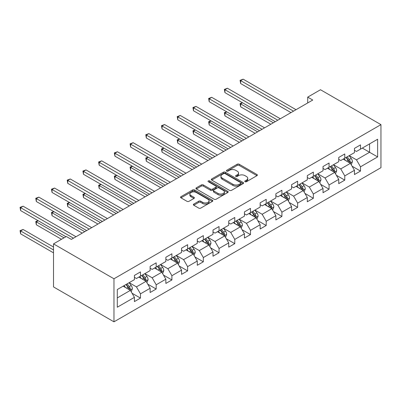 <?xml version="1.0" encoding="UTF-8"?>
<svg xmlns="http://www.w3.org/2000/svg" width="401" height="401" viewBox="0 0 401 401"><rect width="100%" height="100%" fill="white"/><g stroke="black" fill="none" stroke-linecap="round" stroke-linejoin="round"><path stroke-width="0.6" d="M245.071 181.718A0.977 0.566 0 0 0 246.455 181.718L256.961 175.653A1.398 0.807 0 0 0 257.372 175.082A1.398 0.807 0 0 0 256.961 174.51L239.161 164.235A1.398 0.807 0 0 0 237.181 164.235L226.675 170.3A0.977 0.566 0 0 0 226.39 170.701A0.977 0.566 0 0 0 226.675 171.102A0.977 0.566 0 0 0 228.059 171.102L229.417 170.315A4.476 2.581 0 0 1 235.748 170.315L237.232 171.172A4.476 2.581 0 0 1 238.545 172.996A4.476 2.581 0 0 1 237.232 174.826L235.873 175.613A0.977 0.566 0 0 0 235.587 176.009A0.977 0.566 0 0 0 235.873 176.41A0.977 0.566 0 0 0 237.257 176.41L238.615 175.623A4.476 2.581 0 0 1 244.946 175.623L246.43 176.48A4.476 2.581 0 0 1 247.738 178.31A4.476 2.581 0 0 1 246.43 180.134L245.071 180.921A0.977 0.566 0 0 0 244.78 181.322A0.977 0.566 0 0 0 245.071 181.718L245.071 180.921M193.768 204.089A1.398 0.807 0 0 0 193.362 204.655A1.398 0.807 0 0 0 193.768 205.227L198.766 208.114A1.398 0.807 0 0 0 200.741 208.114L212.41 201.377A1.398 0.807 0 0 0 212.821 200.806A1.398 0.807 0 0 0 212.41 200.234L194.61 189.954A1.398 0.807 0 0 0 192.63 189.954L180.961 196.69A1.398 0.807 0 0 0 180.555 197.262A1.398 0.807 0 0 0 180.961 197.833L186.996 201.317A1.398 0.807 0 0 0 188.971 201.317L193.969 198.435A1.398 0.807 0 0 0 194.375 197.863A1.398 0.807 0 0 0 193.969 197.292L190.976 195.568A3.739 2.16 0 0 1 189.879 194.039A3.739 2.16 0 0 1 192.189 192.044A3.739 2.16 0 0 1 196.264 192.51L207.984 199.277A3.739 2.16 0 0 1 209.081 200.806A3.739 2.16 0 0 1 206.771 202.801A3.739 2.16 0 0 1 202.695 202.33L200.741 201.202A1.398 0.807 0 0 0 198.766 201.202L193.768 204.089L193.768 205.227M380.95 124.641L320.499 89.744L307.707 97.127L312.745 100.039L71.353 239.402L66.315 236.495L53.518 243.883L113.969 278.785L380.95 124.641L380.95 167.688L113.969 321.828L113.969 278.785M229.517 190.355A1.398 0.807 0 0 0 231.497 190.355L243.166 183.618A1.398 0.807 0 0 0 243.577 183.046A1.398 0.807 0 0 0 243.166 182.475L225.367 172.199A1.398 0.807 0 0 0 223.387 172.199L211.718 178.936A1.398 0.807 0 0 0 211.307 179.508A1.398 0.807 0 0 0 211.718 180.079L229.517 190.355M208.695 181.934A0.977 0.566 0 0 1 209.693 182.069L209.693 180.906L227.788 191.352A1.398 0.807 0 0 1 228.199 191.924A1.398 0.807 0 0 1 227.788 192.495L216.119 199.232A1.398 0.807 0 0 1 214.139 199.232L196.34 188.956L196.34 187.813A1.398 0.807 0 0 0 195.929 188.385A1.398 0.807 0 0 0 196.34 188.956M196.34 187.813L201.332 184.931A1.398 0.807 0 0 1 203.312 184.931L210.53 189.102A1.398 0.807 0 0 0 212.51 189.102L215.823 187.187A1.398 0.807 0 0 0 216.229 186.615A1.398 0.807 0 0 0 215.823 186.044L208.304 181.708A0.977 0.566 0 0 1 208.019 181.307A0.977 0.566 0 0 1 208.625 180.786A0.977 0.566 0 0 1 209.693 180.906M132.049 293.236L140.465 298.093L140.465 293.848L150.134 288.264L150.134 292.509L156.179 289.021L156.179 284.775L165.854 279.191L165.854 283.437L171.899 279.948L171.899 275.703L181.568 270.119L181.568 274.364L187.613 270.87L187.613 266.625L197.287 261.041L197.287 265.287L203.332 261.798L203.332 257.552L213.001 251.968L213.001 256.214L219.046 252.725L219.046 248.48L228.72 242.896L228.72 247.141L234.765 243.653L234.765 239.407L244.435 233.823L244.435 238.069L250.48 234.575L250.48 230.329L260.154 224.745L260.154 228.991L266.199 225.502L266.199 221.257L275.868 215.673L275.868 219.918L281.913 216.43L281.913 212.184L291.587 206.6L291.587 210.846L297.632 207.357L297.632 203.106L307.301 197.523L307.301 201.773L313.346 198.279L313.346 194.034L323.021 188.45L323.021 192.696L329.066 189.207L329.066 184.961L338.735 179.377L338.735 183.623L344.78 180.134L344.78 175.889L354.454 170.305L354.454 174.55L360.499 171.062L360.499 166.811L377.627 156.926L377.627 139.242L369.567 143.894L369.567 152.27L377.627 156.926M140.465 298.093L134.42 301.587L134.42 297.336L117.292 307.226L117.292 289.542L134.42 279.657L134.42 275.412L140.465 271.918L140.465 276.164L150.134 270.58L150.134 266.334L156.179 262.845L156.179 267.091L165.854 261.507L165.854 257.262L171.899 253.773L171.899 258.018L181.568 252.435L181.568 248.189L187.613 244.695L187.613 248.946L197.287 243.362L197.287 239.111L203.332 235.623L203.332 239.868L213.001 234.284L213.001 230.039L219.046 226.55L219.046 230.796L228.72 225.212L228.72 220.966L234.765 217.477L234.765 221.723L244.435 216.139L244.435 211.893L250.48 208.4L250.48 212.65L260.154 207.066L260.154 202.816L266.199 199.327L266.199 203.573L275.868 197.989L275.868 193.743L281.913 190.254L281.913 194.5L291.587 188.916L291.587 184.671L297.632 181.182L297.632 185.427L307.301 179.843L307.301 175.598L313.346 172.104L313.346 176.35L323.021 170.766L323.021 166.52L329.066 163.032L329.066 167.277L338.735 161.693L338.735 157.448L344.78 153.959L344.78 158.205L354.454 152.621L354.454 148.375L360.499 144.886L360.499 149.132L377.627 139.242M138.851 277.096L146.104 281.286L136.435 286.87L129.182 282.68M134.42 277.327L136.435 278.495L140.465 276.164M136.435 286.87L140.465 293.848M146.104 281.286L150.134 288.264M154.57 268.023L161.824 272.209L152.149 277.793L144.896 273.607M150.134 268.254L152.149 269.417L156.179 267.091M152.149 277.793L156.179 284.775M161.824 272.209L165.854 279.191M170.285 258.951L177.538 263.136L167.869 268.72L160.616 264.535M165.854 259.181L167.869 260.344L171.899 258.018M167.869 268.72L171.899 275.703M177.538 263.136L181.568 270.119M186.004 249.873L193.257 254.064L183.583 259.647L176.33 255.457M181.568 250.109L183.583 251.272L187.613 248.946M183.583 259.647L187.613 266.625M193.257 254.064L197.287 261.041M201.718 240.8L208.971 244.991L199.302 250.575L192.049 246.384M197.287 241.031L199.302 242.194L203.332 239.868M199.302 250.575L203.332 257.552M208.971 244.991L213.001 251.968M217.437 231.728L224.69 235.913L215.016 241.497L207.763 237.312M213.001 231.958L215.016 233.121L219.046 230.796M215.016 241.497L219.046 248.48M224.69 235.913L228.72 242.896M233.151 222.65L240.405 226.841L230.735 232.425L223.482 228.234M228.72 222.886L230.735 224.049L234.765 221.723M230.735 232.425L234.765 239.407M240.405 226.841L244.435 233.823M248.871 213.578L256.124 217.768L246.45 223.352L239.196 219.162M244.435 213.813L246.45 214.976L250.48 212.65M246.45 223.352L250.48 230.329M256.124 217.768L260.154 224.745M264.585 204.505L271.838 208.69L262.169 214.274L254.916 210.089M260.154 204.736L262.169 205.898L266.199 203.573M262.169 214.274L266.199 221.257M271.838 208.69L275.868 215.673M280.304 195.432L287.557 199.618L277.883 205.202L270.63 201.016M275.868 195.663L277.883 196.826L281.913 194.5M277.883 205.202L281.913 212.184M287.557 199.618L291.587 206.6M296.018 186.355L303.271 190.545L293.602 196.129L286.349 191.939M291.587 186.59L293.602 187.753L297.632 185.427M293.602 196.129L297.632 203.106M303.271 190.545L307.301 197.523M311.737 177.282L318.99 181.473L309.316 187.056L302.063 182.866M307.301 177.518L309.316 178.681L313.346 176.35M309.316 187.056L313.346 194.034M318.99 181.473L323.021 188.45M327.452 168.209L334.705 172.395L325.036 177.979L317.782 173.793M323.021 168.44L325.036 169.603L329.066 167.277M325.036 177.979L329.066 184.961M334.705 172.395L338.735 179.377M343.171 159.137L350.424 163.322L340.75 168.906L333.497 164.721M338.735 159.367L340.75 160.53L344.78 158.205M340.75 168.906L344.78 175.889M350.424 163.322L354.454 170.305M362.314 148.084L369.567 152.27L356.469 159.834L349.216 155.643M354.454 150.295L356.469 151.458L360.499 149.132M356.469 159.834L360.499 166.811M53.518 243.883L53.518 286.926L113.969 321.828M307.707 97.127L307.707 102.947M117.292 297.918L130.39 290.359L123.137 286.169M130.39 290.359L134.42 297.336M352.088 166.204L360.499 171.062M336.369 175.277L344.78 180.134M320.655 184.35L329.066 189.207M304.935 193.422L313.346 198.279M289.221 202.5L297.632 207.357M273.502 211.573L281.913 216.43M257.788 220.645L266.199 225.502M242.069 229.718L250.48 234.575M226.354 238.795L234.765 243.653M210.635 247.868L219.046 252.725M194.921 256.941L203.332 261.798M179.202 266.018L187.613 270.87M163.488 275.091L171.899 279.948M147.768 284.164L156.179 289.021M245.462 181.859L246.43 181.297A4.476 2.581 0 0 0 247.738 179.473L247.738 178.31M238.545 172.996L238.545 174.164A4.476 2.581 0 0 1 237.232 175.989L236.264 176.55M256.941 175.663L239.161 165.397A1.398 0.807 0 0 0 237.181 165.397L227.066 171.237M243.146 183.628L225.367 173.362A1.398 0.807 0 0 0 223.387 173.362L211.738 180.089M240.695 183.447A0.977 0.566 0 0 0 240.981 183.046A0.977 0.566 0 0 0 240.695 182.645L225.066 173.628A0.977 0.566 0 0 0 223.683 173.628L222.249 174.455A4.476 2.581 0 0 0 220.941 176.28A4.476 2.581 0 0 0 222.249 178.109L232.931 184.275A4.476 2.581 0 0 0 239.262 184.275L240.695 183.447L240.695 184.61A0.977 0.566 0 0 0 240.981 184.209L240.981 183.046M220.941 176.28L220.941 177.448A4.476 2.581 0 0 0 222.249 179.272L222.249 178.109M240.695 184.61L239.262 185.437A4.476 2.581 0 0 1 232.931 185.437L222.249 179.272M196.36 188.966L201.332 186.094L201.332 184.931M216.229 186.615L216.229 187.778A1.398 0.807 0 0 1 215.823 188.35L212.51 190.264A1.398 0.807 0 0 1 210.53 190.264L203.312 186.094A1.398 0.807 0 0 0 201.332 186.094M209.693 182.069L227.768 192.505M218.024 193.422A3.739 2.16 0 0 0 222.099 193.894A3.739 2.16 0 0 0 224.41 191.899A3.739 2.16 0 0 0 223.312 190.37L219.187 187.984A1.398 0.807 0 0 0 217.207 187.984L213.893 189.899A1.398 0.807 0 0 0 213.482 190.47A1.398 0.807 0 0 0 213.893 191.041L218.024 193.422L218.024 194.585A3.739 2.16 0 0 0 222.099 195.056A3.739 2.16 0 0 0 224.41 193.061L224.41 191.899M213.482 190.47L213.482 191.633A1.398 0.807 0 0 0 213.893 192.204L213.893 191.041M218.024 194.585L213.893 192.204M209.081 200.806L209.081 201.969A3.739 2.16 0 0 1 206.771 203.964A3.739 2.16 0 0 1 202.695 203.492L200.741 202.365A1.398 0.807 0 0 0 198.766 202.365L193.788 205.237M189.879 194.039L189.879 195.202A3.739 2.16 0 0 0 190.976 196.731L190.976 195.568M193.969 197.292L193.969 198.435L190.976 196.731M212.39 201.387L194.61 191.122A1.398 0.807 0 0 0 192.63 191.122L180.981 197.843M351.221 164.701L352.419 161.683A3.774 2.18 -120 0 0 351.211 158.465L349.136 155.693M345.507 160.485L344.098 158.601M242.555 102.791L240.64 103.894L240.64 106.801L270.83 124.235M349.837 162.986L350.379 161.844A3.774 2.18 -120 0 0 349.301 159.573L347.221 156.796M346.274 157.342L348.579 160.42A1.925 1.113 60 0 1 348.93 161.007L350.379 161.844M346.008 157.493L348.088 160.27A3.774 2.18 60 0 1 349.171 162.54M240.64 106.801L240.084 103.573L273.352 122.781M240.084 103.573L242.329 102.661M293.502 111.147L240.64 80.626L243.156 79.172L296.018 109.694M290.981 112.601L240.64 83.538L240.64 80.626L240.084 80.305L243.156 79.172M240.64 83.538L240.084 80.305M335.502 173.773L336.7 170.756A3.774 2.18 -120 0 0 335.497 167.543L333.416 164.766M329.792 169.558L328.379 167.673M226.836 111.864L224.921 112.967L224.921 115.879L255.116 133.307M334.123 172.059L334.665 170.916A3.774 2.18 -120 0 0 333.582 168.646L331.502 165.869M330.554 166.415L332.865 169.498A1.925 1.113 60 0 1 333.211 170.079L334.665 170.916M330.294 166.57L332.374 169.342A3.774 2.18 60 0 1 333.452 171.613M224.921 115.879L224.37 112.651L257.632 131.854M224.37 112.651L226.615 111.734M319.787 182.851L320.985 179.828A3.774 2.18 -120 0 0 319.777 176.615L317.702 173.839M314.073 178.635L312.665 176.746M211.121 120.937L209.207 122.044L209.207 124.952L239.397 142.385M318.404 181.132L318.945 179.989A3.774 2.18 -120 0 0 317.863 177.718L315.787 174.946M314.84 175.493L317.146 178.57A1.925 1.113 60 0 1 317.497 179.157L318.945 179.989M314.574 175.643L316.655 178.42A3.774 2.18 60 0 1 317.737 180.691M209.207 124.952L208.65 121.724L241.918 140.926M208.65 121.724L210.896 120.811M277.783 120.22L224.921 89.704L227.442 88.245L280.304 118.766M275.266 121.673L224.921 92.611L224.921 89.704L224.37 89.383L227.442 88.245M224.921 92.611L224.37 89.383M262.069 129.297L209.207 98.776L211.723 97.323L264.585 127.839M259.547 130.751L209.207 101.684L209.207 98.776L208.65 98.456L211.723 97.323M209.207 101.684L208.65 98.456M304.068 191.924L305.266 188.906A3.774 2.18 -120 0 0 304.063 185.688L301.983 182.911M298.359 187.708L296.946 185.823M195.402 130.009L193.488 131.117L193.488 134.024L223.683 151.458M302.69 190.209L303.231 189.066A3.774 2.18 -120 0 0 302.148 186.796L300.068 184.019M299.121 184.565L301.432 187.643A1.925 1.113 60 0 1 301.778 188.229L303.231 189.066M298.86 184.716L300.94 187.493A3.774 2.18 60 0 1 302.018 189.763M193.488 134.024L192.936 130.796L226.199 150.004M192.936 130.796L195.182 129.884M288.354 200.996L289.552 197.979A3.774 2.18 -120 0 0 288.344 194.761L286.269 191.989M282.64 196.781L281.231 194.896M179.688 139.087L177.773 140.19L177.773 143.097L207.964 160.53M286.971 199.282L287.512 198.139A3.774 2.18 -120 0 0 286.429 195.868L284.354 193.092M283.407 193.638L285.712 196.716A1.925 1.113 60 0 1 286.063 197.302L287.512 198.139M283.141 193.788L285.221 196.565A3.774 2.18 60 0 1 286.304 198.836M177.773 143.097L177.217 139.869L210.485 159.077M177.217 139.869L179.463 138.957M272.635 210.069L273.833 207.051A3.774 2.18 -120 0 0 272.63 203.838L270.55 201.061M266.926 205.853L265.512 203.969M163.969 148.159L162.054 149.262L162.054 152.174L192.249 169.603M271.256 208.355L271.798 207.212A3.774 2.18 -120 0 0 270.715 204.941L268.635 202.164M267.688 202.711L269.998 205.793A1.925 1.113 60 0 1 270.344 206.375L271.798 207.212M267.427 202.866L269.507 205.638A3.774 2.18 60 0 1 270.585 207.913M162.054 152.174L161.503 148.946L194.766 168.149M161.503 148.946L163.748 148.029M246.349 138.37L193.488 107.849L196.009 106.395L248.871 136.916M243.833 139.824L193.488 110.756L193.488 107.849L192.936 107.528L196.009 106.395M193.488 110.756L192.936 107.528M230.635 147.443L177.773 116.922L180.29 115.468L233.151 145.989M228.114 148.896L177.773 119.834L177.773 116.922L177.217 116.606L180.29 115.468M177.773 119.834L177.217 116.606M214.916 156.515L162.054 125.999L164.575 124.546L217.437 155.062M212.4 157.969L162.054 128.906L162.054 125.999L161.503 125.678L164.575 124.546M162.054 128.906L161.503 125.678M199.202 165.593L146.34 135.072L148.856 133.618L201.718 164.139M196.68 167.047L146.34 137.979L146.34 135.072L145.784 134.751L148.856 133.618M146.34 137.979L145.784 134.751M183.483 174.666L130.621 144.144L133.142 142.691L186.004 173.212M180.966 176.119L130.621 147.052L130.621 144.144L130.069 143.824L133.142 142.691M130.621 147.052L130.069 143.824M167.768 183.738L114.907 153.217L117.423 151.763L170.285 182.285M165.247 185.192L114.907 156.129L114.907 153.217L114.35 152.901L117.423 151.763M114.907 156.129L114.35 152.901M152.049 192.811L99.187 162.295L101.709 160.841L154.57 191.357M149.533 194.269L99.187 165.202L99.187 162.295L98.636 161.974L101.709 160.841M99.187 165.202L98.636 161.974M136.335 201.888L83.473 171.367L85.989 169.914L138.851 200.435M133.814 203.342L83.473 174.275L83.473 171.367L82.917 171.047L85.989 169.914M83.473 174.275L82.917 171.047M120.616 210.961L67.754 180.44L70.275 178.986L123.137 209.507M118.1 212.415L67.754 183.347L67.754 180.44L67.203 180.119L70.275 178.986M67.754 183.347L67.203 180.119M104.902 220.034L52.04 189.513L54.556 188.059L107.418 218.58M102.38 221.487L52.04 192.425L52.04 189.513L51.483 189.197L54.556 188.059M52.04 192.425L51.483 189.197M89.182 229.106L36.321 198.59L38.842 197.137L91.704 227.653M86.666 230.565L36.321 201.497L36.321 198.59L35.769 198.269L38.842 197.137M36.321 201.497L35.769 198.269M73.468 238.184L20.606 207.663L23.123 206.209L75.984 236.73M65.909 236.73L20.606 210.57L20.606 207.663L20.05 207.342L23.123 206.209M20.606 210.57L20.05 207.342M256.921 219.146L258.119 216.124A3.774 2.18 -120 0 0 256.911 212.911L254.835 210.134M251.206 214.931L249.798 213.041M148.255 157.232L146.34 158.34L146.34 161.247L176.53 178.681M255.537 217.427L256.079 216.289A3.774 2.18 -120 0 0 254.996 214.019L252.921 211.242M251.973 211.788L254.279 214.866A1.925 1.113 60 0 1 254.63 215.452L256.079 216.289M251.708 211.939L253.788 214.715A3.774 2.18 60 0 1 254.871 216.986M146.34 161.247L145.784 158.019L179.052 177.227M145.784 158.019L148.029 157.107M241.201 228.219L242.399 225.202A3.774 2.18 -120 0 0 241.196 221.984L239.116 219.212M235.492 224.004L234.079 222.119M132.536 166.305L130.621 167.412L130.621 170.32L160.816 187.753M239.823 226.505L240.364 225.362A3.774 2.18 -120 0 0 239.282 223.091L237.202 220.314M236.254 220.861L238.565 223.938A1.925 1.113 60 0 1 238.911 224.525L240.364 225.362M235.994 221.011L238.074 223.788A3.774 2.18 60 0 1 239.151 226.059M130.621 170.32L130.069 167.092L163.332 186.3M130.069 167.092L132.315 166.179M225.487 237.292L226.685 234.274A3.774 2.18 -120 0 0 225.477 231.061L223.402 228.284M219.773 233.076L218.365 231.192M116.821 175.382L114.907 176.485L114.907 179.392L145.097 196.826M224.104 235.577L224.645 234.435A3.774 2.18 -120 0 0 223.563 232.164L221.487 229.387M220.54 229.933L222.846 233.016A1.925 1.113 60 0 1 223.197 233.598L224.645 234.435M220.274 230.089L222.355 232.861A3.774 2.18 60 0 1 223.437 235.131M114.907 179.392L114.35 176.164L147.618 195.372M114.35 176.164L116.596 175.252M209.768 246.369L210.966 243.347A3.774 2.18 -120 0 0 209.763 240.134L207.683 237.357M204.059 242.149L202.645 240.264M101.102 184.455L99.187 185.558L99.187 188.47L129.383 205.898M208.39 244.65L208.931 243.507A3.774 2.18 -120 0 0 207.848 241.237L205.768 238.465M204.821 239.006L207.132 242.089A1.925 1.113 60 0 1 207.477 242.67L208.931 243.507M204.56 239.161L206.64 241.938A3.774 2.18 60 0 1 207.718 244.209M99.187 188.47L98.636 185.242L131.899 204.445M98.636 185.242L100.882 184.325M194.054 255.442L195.252 252.424A3.774 2.18 -120 0 0 194.044 249.206L191.969 246.43M188.34 251.226L186.931 249.342M85.383 193.528L83.473 194.635L83.473 197.543L113.663 214.976M192.67 253.723L193.212 252.585A3.774 2.18 -120 0 0 192.129 250.314L190.054 247.537M189.107 248.084L191.412 251.161A1.925 1.113 60 0 1 191.763 251.748L193.212 252.585M188.841 248.234L190.921 251.011A3.774 2.18 60 0 1 192.004 253.282M83.473 197.543L82.917 194.315L116.185 213.522M82.917 194.315L85.162 193.402M178.335 264.515L179.533 261.497A3.774 2.18 -120 0 0 178.33 258.279L176.25 255.507M172.625 260.299L171.212 258.414M69.669 202.6L67.754 203.708L67.754 206.615L97.949 224.049M176.956 262.8L177.498 261.658A3.774 2.18 -120 0 0 176.415 259.387L174.335 256.61M173.387 257.156L175.698 260.234A1.925 1.113 60 0 1 176.044 260.82L177.498 261.658M173.127 257.307L175.207 260.084A3.774 2.18 60 0 1 176.285 262.354M67.754 206.615L67.203 203.387L100.466 222.595M67.203 203.387L69.448 202.475M162.621 273.587L163.819 270.57A3.774 2.18 -120 0 0 162.611 267.357L160.535 264.58M156.906 269.372L155.498 267.487M53.95 211.678L52.04 212.781L52.04 215.688L82.23 233.121M161.237 271.873L161.778 270.73A3.774 2.18 -120 0 0 160.696 268.459L158.621 265.683M157.673 266.229L159.979 269.312A1.925 1.113 60 0 1 160.33 269.893L161.778 270.73M157.408 266.384L159.488 269.156A3.774 2.18 60 0 1 160.57 271.427M52.04 215.688L51.483 212.46L84.751 231.668M51.483 212.46L53.729 211.548M146.901 282.665L148.099 279.642A3.774 2.18 -120 0 0 146.896 276.429L144.816 273.652M141.192 278.444L139.779 276.56M38.235 220.75L36.321 221.858L36.321 224.766L61.478 239.287M145.523 280.946L146.064 279.803A3.774 2.18 -120 0 0 144.982 277.532L142.901 274.76M141.954 275.307L144.265 278.384A1.925 1.113 60 0 1 144.611 278.966L146.064 279.803M141.693 275.457L143.774 278.234A3.774 2.18 60 0 1 144.851 280.505M36.321 224.766L35.769 221.537L63.995 237.833M35.769 221.537L38.015 220.62M131.187 291.738L132.385 288.72A3.774 2.18 -120 0 0 131.177 285.502L129.097 282.725M125.473 287.522L124.064 285.637M53.518 247.026L23.123 229.477L20.606 230.931L20.606 233.838L53.518 252.841M129.804 290.023L130.345 288.88A3.774 2.18 -120 0 0 129.262 286.61L127.187 283.833M126.24 284.379L128.546 287.457A1.925 1.113 60 0 1 128.896 288.043L130.345 288.88M125.974 284.53L128.054 287.306A3.774 2.18 60 0 1 129.137 289.577M20.606 233.838L20.05 230.61L53.518 249.933M20.05 230.61L23.123 229.477M246.43 181.297L246.43 180.134M235.873 176.41L235.873 175.613M237.232 175.989L237.232 174.826M226.675 171.102L226.675 170.3M237.181 165.397L237.181 164.235M239.161 165.397L239.161 164.235M256.961 175.653L256.961 174.51M211.718 180.079L211.718 178.936M223.387 173.362L223.387 172.199M225.367 173.362L225.367 172.199M243.166 183.618L243.166 182.475M232.931 185.437L232.931 184.275M239.262 185.437L239.262 184.275M203.312 186.094L203.312 184.931M210.53 190.264L210.53 189.102M212.51 190.264L212.51 189.102M215.823 188.35L215.823 187.187M227.788 192.495L227.788 191.352M198.766 202.365L198.766 201.202M200.741 202.365L200.741 201.202M202.695 203.492L202.695 202.33M180.961 197.833L180.961 196.69M192.63 191.122L192.63 189.954M194.61 191.122L194.61 189.954M212.41 201.377L212.41 200.234M350.053 163.107L352.394 161.753M349.301 159.573L351.211 158.465M346.614 161.122L348.088 160.27M334.334 172.179L336.675 170.831M333.582 168.646L335.497 167.543M330.895 170.199L332.374 169.342M318.62 181.257L320.96 179.904M317.863 177.718L319.777 176.615M315.181 179.272L316.655 178.42M302.9 190.33L305.241 188.976M302.148 186.796L304.063 185.688M299.462 188.345L300.94 187.493M287.186 199.402L289.527 198.049M286.429 195.868L288.344 194.761M283.748 197.417L285.221 196.565M271.467 208.48L273.808 207.127M270.715 204.941L272.63 203.838M268.028 206.495L269.507 205.638M255.753 217.553L258.094 216.199M254.996 214.019L256.911 212.911M252.314 215.568L253.788 214.715M240.034 226.625L242.374 225.272M239.282 223.091L241.196 221.984M236.595 224.64L238.074 223.788M224.319 235.698L226.66 234.349M223.563 232.164L225.477 231.061M220.881 233.713L222.355 232.861M208.6 244.775L210.941 243.422M207.848 241.237L209.763 240.134M205.162 242.79L206.64 241.938M192.881 253.848L195.227 252.495M192.129 250.314L194.044 249.206M189.447 251.863L190.921 251.011M177.167 262.921L179.508 261.567M176.415 259.387L178.33 258.279M173.728 260.936L175.207 260.084M161.448 271.993L163.793 270.645M160.696 268.459L162.611 267.357M158.014 270.008L159.488 269.156M145.733 281.071L148.074 279.718M144.982 277.532L146.896 276.429M142.295 279.086L143.774 278.234M130.014 290.144L132.36 288.79M129.262 286.61L131.177 285.502M126.581 288.159L128.054 287.306"/></g></svg>
